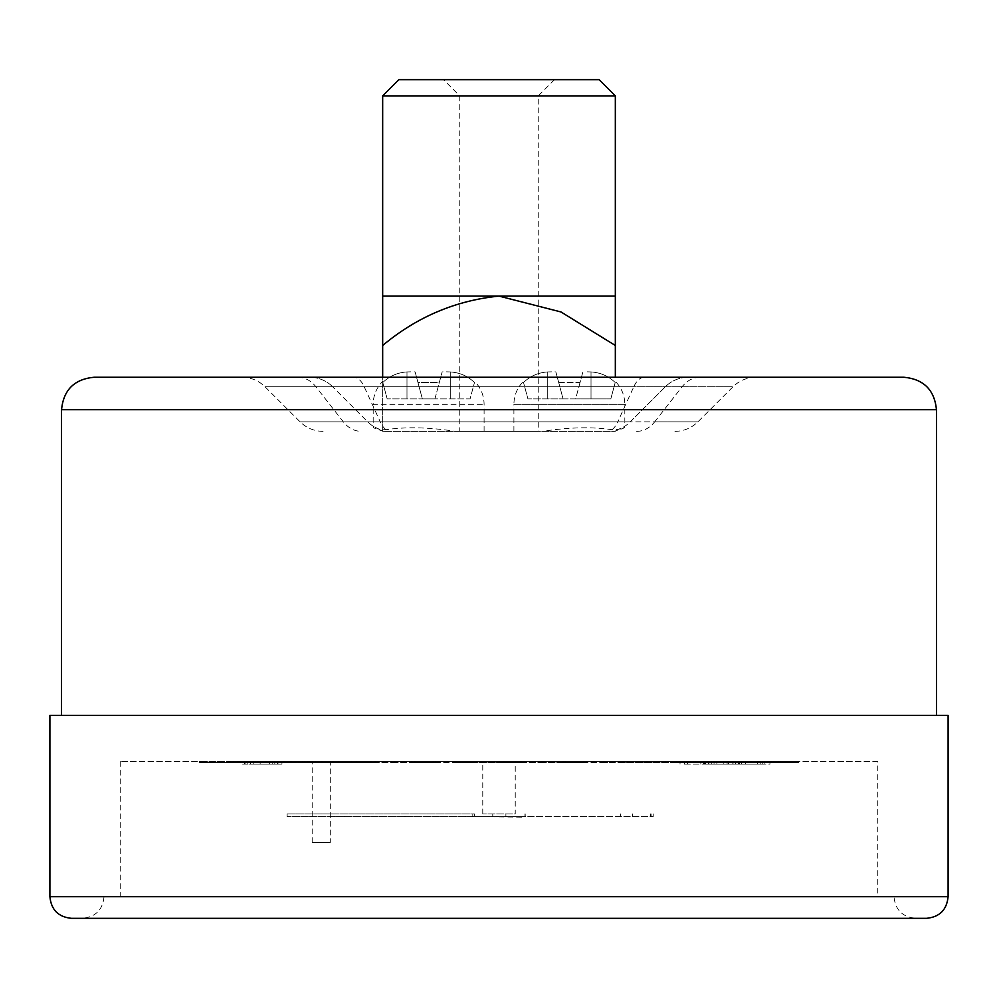 <?xml version="1.0" encoding="UTF-8"?>
<svg xmlns="http://www.w3.org/2000/svg" width="998" height="998" viewBox="0 0 998 998"><rect width="100%" height="100%" fill="white"/><g stroke="black" fill="none" stroke-linecap="round" stroke-linejoin="round"><path stroke-width="0.75" stroke-dasharray="4.99 3.74" d="M542.588 431.361L614.082 431.361C623.126 428.716 626.445 427.181 624.012 426.732L618.174 429.489L611.936 429.701C591.901 426.707 568.773 427.269 542.588 431.361L614.082 431.361M382.671 345.483C416.777 316.977 455.55 300.51 499 296.094L382.671 296.094L382.671 431.361L615.329 431.361L382.671 431.361L382.671 377.256M474.362 816.614L287.125 816.614L653.216 816.614L472.803 816.614L474.362 816.614L474.362 813.906L287.125 813.906L474.362 813.906M522.253 816.614L475.747 816.614L522.253 817.162M765.965 761.424L732.445 761.424L769.945 761.424L769.945 764.131L732.445 764.131L765.965 764.131L765.965 761.424M728.54 761.424L732.445 761.424L732.445 764.131L728.54 764.131L728.54 761.424M703.465 764.131L727.093 764.131L687.472 764.131L687.472 761.424L727.093 761.424L687.447 761.424L687.447 764.131L684.578 764.131L684.354 761.424L684.354 764.131L703.465 764.131L703.465 761.424M690.005 761.424L503.965 761.424L769.545 761.424L690.005 761.424L690.005 762.509L686.724 762.509L686.724 761.424M769.433 761.424L769.545 762.509L769.545 761.424L769.495 762.509L690.005 762.509M499.437 761.424L228.455 761.424L499.437 761.424L499.437 762.509L503.965 762.509L503.965 761.424L503.965 762.509L690.616 762.509L690.616 761.424M304.228 761.424L304.228 762.509L228.455 762.509L228.455 761.424L228.505 762.509L311.276 762.509L311.276 761.424L311.239 762.509L499.437 762.509M307.696 761.424L307.696 762.509L307.696 761.424M278.255 762.509L270.283 762.509L277.943 762.509L277.943 761.424L199.425 761.424L277.943 761.424L277.943 762.509L290.867 762.509L283.669 762.509L283.669 761.424L270.283 761.424L290.867 761.424L283.669 761.424L283.657 762.509L291.216 762.509L278.255 762.509L278.255 761.424M719.745 762.509L727.717 762.509L720.057 762.509L720.057 761.424L798.575 761.424L720.057 761.424L720.057 762.509L707.133 762.509L714.331 762.509L714.331 761.424L727.717 761.424L707.133 761.424L714.331 761.424L714.343 762.509L706.784 762.509L719.745 762.509L719.745 761.424M877.753 761.424L120.247 761.424L877.753 761.424L877.753 896.703L120.247 896.703L877.753 896.703M515.23 761.424L482.77 761.424L515.23 761.424L515.23 813.906L482.77 813.906L515.23 813.906M741.439 761.424L707.919 761.424L745.419 761.424L745.419 764.131L707.919 764.131L741.439 764.131L741.439 761.424M704.014 761.424L707.919 761.424L707.919 764.131L704.014 764.131L704.014 761.424M244.46 761.424L240.555 761.424L240.555 764.131L281.947 764.131L281.947 761.424L244.46 761.424L277.98 761.424L277.98 764.131L244.46 764.131L244.46 761.424M330.288 761.424L312.187 761.424L330.288 761.424L330.288 842.586L312.187 842.586L330.288 842.586M695.606 761.424L695.606 762.509L706.422 762.509L706.422 761.424M706.422 762.509L713.982 762.509L706.784 762.509L706.784 761.424L706.784 762.509L695.693 762.509L695.693 761.424M731.696 762.509L740.054 762.509L731.983 762.509L731.983 761.424L731.983 762.509L720.057 762.509L731.696 762.509L731.696 761.424M742.225 762.509L750.895 762.509L742.462 762.509L742.462 761.424L742.462 762.509L731.983 762.509L742.225 762.509L742.225 761.424M751.245 762.509L760.189 762.509L751.444 762.509L751.444 761.424L751.444 762.509L742.462 762.509L751.245 762.509L751.245 761.424M758.705 762.509L767.874 762.509L758.879 762.509L758.879 761.424L758.879 762.509L751.656 762.509L760.401 762.509L751.444 762.509L758.705 762.509L758.705 761.424M764.568 762.509L773.899 762.509L764.693 762.509L764.693 761.424L764.693 762.509L759.041 762.509L768.048 762.509L758.879 762.509L764.568 762.509L764.568 761.424M768.797 762.509L778.228 762.509L768.884 762.509L768.884 761.424L768.884 762.509L764.817 762.509L774.024 762.509L764.693 762.509L768.797 762.509L768.797 761.424M771.404 761.424L771.404 762.509L778.315 762.509L768.884 762.509L771.367 762.509L771.367 761.424L771.404 762.509L772.202 762.509L771.442 761.424M768.971 762.509L768.971 761.424M764.817 762.509L764.817 761.424M759.041 762.509L759.041 761.424M751.656 762.509L751.656 761.424M742.712 762.509L742.712 761.424M732.27 762.509L732.27 761.424M720.381 762.509L720.381 761.424M707.133 762.509L707.133 761.424M688.757 761.424L688.757 762.509L676.869 762.509L676.869 761.424M676.457 761.424L676.457 762.509L660.052 762.509L660.052 761.424M659.616 761.424L659.616 762.509L642.238 762.509L642.238 761.424M641.776 761.424L641.776 762.509L623.538 762.509L623.538 761.424M623.051 761.424L623.051 762.509L604.064 762.509L604.064 761.424M603.565 761.424L603.565 762.509L583.955 762.509L583.955 761.424M583.443 761.424L583.443 762.509L563.309 762.509L563.309 761.424M562.785 761.424L562.785 762.509L542.276 762.509L542.276 761.424M541.739 761.424L541.739 762.509L520.981 762.509L520.981 761.424M520.445 761.424L520.445 762.509L478.104 762.509L478.104 761.424M494.16 761.424L494.16 762.509L494.16 761.424M477.555 761.424L477.555 762.509L456.785 762.509L456.785 761.424M456.261 761.424L456.261 762.509L435.739 762.509L435.739 761.424M435.215 761.424L435.215 762.509L415.081 762.509L415.081 761.424M414.557 761.424L414.557 762.509L394.934 762.509L394.934 761.424M394.435 761.424L394.435 762.509L375.435 762.509L375.435 761.424M374.949 761.424L374.949 762.509L356.685 762.509L356.685 761.424M356.224 761.424L356.224 762.509L338.821 762.509L338.821 761.424M338.384 761.424L338.384 762.509L321.955 762.509L321.955 761.424M321.543 761.424L321.543 762.509L309.33 762.509L309.33 761.424M302.394 761.424L302.394 762.509L291.578 762.509L291.578 761.424M291.578 762.509L284.018 762.509L291.216 762.509L291.216 761.424L291.216 762.509L302.307 762.509L302.307 761.424M266.304 762.509L257.946 762.509L266.017 762.509L266.017 761.424L266.017 762.509L277.943 762.509L266.304 762.509L266.304 761.424M255.775 762.509L247.105 762.509L255.538 762.509L255.538 761.424L255.538 762.509L266.017 762.509L255.775 762.509L255.775 761.424M246.756 762.509L237.811 762.509L246.556 762.509L246.556 761.424L246.556 762.509L255.538 762.509L246.756 762.509L246.756 761.424M239.295 762.509L230.126 762.509L239.121 762.509L239.121 761.424L239.121 762.509L246.344 762.509L237.599 762.509L246.556 762.509L239.295 762.509L239.295 761.424M233.432 762.509L224.101 762.509L233.307 762.509L233.307 761.424L233.307 762.509L238.959 762.509L229.952 762.509L239.121 762.509L233.432 762.509L233.432 761.424M229.203 762.509L219.772 762.509L229.116 762.509L229.116 761.424L229.116 762.509L233.183 762.509L223.976 762.509L233.307 762.509L229.203 762.509L229.203 761.424M226.596 761.424L226.596 762.509L219.685 762.509L229.116 762.509L226.633 762.509L226.633 761.424L226.596 762.509L225.798 762.509L226.558 761.424M229.029 762.509L229.029 761.424M233.183 762.509L233.183 761.424M238.959 762.509L238.959 761.424M246.344 762.509L246.344 761.424M255.288 762.509L255.288 761.424M265.73 762.509L265.73 761.424M277.619 762.509L277.619 761.424M290.867 762.509L290.867 761.424M693.772 761.424L693.772 762.509L769.433 762.509M308.008 762.509L308.008 761.424M228.455 762.509L228.455 761.424M302.307 762.509L283.657 762.509L311.039 762.509L307.384 762.509L307.384 761.424M446.53 371.842L450.273 371.942C459.741 372.541 467.8 376.071 474.474 382.521L474.474 382.521C467.825 376.084 459.766 372.566 450.273 371.942L446.53 371.842M410.739 371.842L406.984 371.942L410.739 371.842M383.918 431.361C374.874 428.716 371.555 427.181 373.988 426.732L373.177 426.47L373.177 404.315L484.092 404.315L373.177 404.315C373.302 395.482 376.421 387.885 382.521 381.51M382.795 382.521L382.795 382.521C389.445 376.084 397.503 372.566 406.984 371.942C397.528 372.541 389.469 376.071 382.795 382.521L387.187 398.901L382.795 382.521M414.182 371.842L415.131 371.942L417.962 382.521L439.295 382.521L442.139 371.942L443.075 371.842L442.139 371.942L439.295 382.521L417.962 382.521L415.131 371.942L414.182 371.842M587.261 371.842L591.016 371.942L587.261 371.842M551.47 371.842L547.727 371.942L551.47 371.842M611.936 429.701A32.46 14.845 90 0 0 617.75 421.855L630.249 421.855A32.46 32.46 0 0 1 618.174 429.489M386.064 429.701A32.46 14.845 90 0 1 380.25 421.855L617.75 421.855L633.792 386.762L332.658 386.762L367.751 421.855A32.46 32.46 0 0 0 373.988 426.732L379.826 429.489L386.064 429.701C406.099 426.707 429.227 427.269 455.412 431.361M636.687 431.361A32.46 25.412 -90 0 0 654.651 421.855L630.249 421.855L665.342 386.762L630.249 421.855A32.46 32.46 0 0 1 624.012 426.732L624.823 426.47L624.823 404.315L513.908 404.315C514.032 395.482 517.151 387.885 523.264 381.51M379.826 429.489A32.46 32.46 0 0 1 367.751 421.855L332.658 386.762L265.019 386.762L732.981 386.762C739.368 380.562 747.028 377.381 755.935 377.256L700.085 377.256A32.46 25.412 90 0 0 682.108 386.762L633.792 386.762A32.46 14.845 -90 0 1 644.284 377.256M904.001 377.256L93.999 377.256M936.461 715.429L61.539 715.429L936.461 715.429M49.9 715.429L948.1 715.429M915.64 918.335L82.36 918.335L915.64 918.335C902.491 917.062 895.268 909.839 893.996 896.703L104.004 896.703L893.996 896.703M71.544 918.335L926.456 918.335M688.296 377.256A32.46 32.46 0 0 0 665.342 386.762A32.46 32.46 0 0 1 688.296 377.256M332.658 386.762A32.46 32.46 0 0 0 309.704 377.256A32.46 32.46 0 0 1 332.658 386.762A32.46 32.46 0 0 0 309.704 377.256M615.205 382.521C608.555 376.084 600.497 372.566 591.016 371.942C600.472 372.541 608.531 376.071 615.205 382.521L610.813 398.901L563.084 398.901L555.861 371.942L558.705 382.521L580.038 382.521L582.869 371.942L583.818 371.842L582.869 371.942L580.038 382.521L558.705 382.521L555.861 371.942L554.925 371.842L555.861 371.942L563.084 398.901L558.705 382.521L563.084 398.901L575.646 398.901L582.869 371.942L575.646 398.901L610.813 398.901L615.205 382.521M523.526 382.521C530.175 376.084 538.234 372.566 547.727 371.942C538.259 372.541 530.2 376.071 523.526 382.521L527.917 398.901L563.084 398.901L527.917 398.901L523.526 382.521M434.916 398.901L442.139 371.942L434.916 398.901L470.083 398.901L474.474 382.521L470.083 398.901L422.354 398.901L415.131 371.942L422.354 398.901L387.187 398.901L434.916 398.901M686.724 762.509L695.606 762.509M771.367 762.509L780.848 762.509L771.404 762.509L780.848 762.509L780.848 761.424M772.202 762.509L798.575 762.509L772.202 762.509M771.442 762.509L780.885 762.509M695.693 762.509L688.757 762.509M309.33 762.509L302.394 762.509M226.633 762.509L217.152 762.509L226.596 762.509L217.152 762.509L217.152 761.424M225.798 762.509L199.425 762.509L225.798 762.509M226.558 762.509L217.115 762.509M307.384 762.509L304.228 762.509M690.616 762.509L693.772 762.509M311.039 762.509L311.039 761.424M290.593 762.509L290.593 761.424M304.265 762.509L304.265 761.424M199.425 762.509L199.425 761.424L199.425 762.509M228.567 762.509L228.567 761.424M283.744 762.509L283.744 761.424M290.68 762.509L290.68 761.424M503.965 762.509L503.965 761.424L503.965 762.509M707.407 762.509L707.407 761.424M693.735 762.509L693.735 761.424M798.575 762.509L798.575 761.424L798.575 762.509M714.256 762.509L714.256 761.424M707.32 762.509L707.32 761.424M284.018 762.509L284.018 761.424L284.018 762.509M269.959 762.509L269.959 761.424M270.283 762.509L270.283 761.424L270.283 762.509M257.659 762.509L257.659 761.424M257.946 762.509L257.946 761.424L257.946 762.509M246.855 762.509L246.855 761.424M247.105 762.509L247.105 761.424L247.105 762.509M237.599 762.509L237.599 761.424M237.811 762.509L237.811 761.424L237.811 762.509M229.952 762.509L229.952 761.424M230.126 762.509L230.126 761.424L230.126 762.509M223.976 762.509L223.976 761.424M224.101 762.509L224.101 761.424L224.101 762.509M219.685 762.509L219.685 761.424M219.772 762.509L219.772 761.424L219.772 762.509M217.202 762.509L217.202 761.424M219.847 762.509L219.847 761.424M224.226 762.509L224.226 761.424M230.288 762.509L230.288 761.424M238.011 762.509L238.011 761.424M247.342 762.509L247.342 761.424M258.233 762.509L258.233 761.424M270.595 762.509L270.595 761.424M284.38 762.509L284.38 761.424M315.805 762.509L315.805 761.424M315.393 762.509L315.393 761.424M333.257 762.509L333.257 761.424M332.821 762.509L332.821 761.424M351.745 762.509L351.745 761.424M351.284 762.509L351.284 761.424M371.131 762.509L371.131 761.424M370.645 762.509L370.645 761.424M391.316 762.509L391.316 761.424M390.804 762.509L390.804 761.424M412.149 762.509L412.149 761.424M411.638 762.509L411.638 761.424M433.531 762.509L433.531 761.424M433.007 762.509L433.007 761.424M455.313 762.509L455.313 761.424M454.776 762.509L454.776 761.424M477.356 762.509L477.356 761.424M476.819 762.509L476.819 761.424M521.717 762.509L521.717 761.424M521.181 762.509L521.181 761.424M543.76 762.509L543.76 761.424M543.224 762.509L543.224 761.424M565.529 762.509L565.529 761.424M564.993 762.509L564.993 761.424M586.874 762.509L586.874 761.424M586.362 762.509L586.362 761.424M607.695 762.509L607.695 761.424M607.196 762.509L607.196 761.424M627.829 762.509L627.829 761.424M627.355 762.509L627.355 761.424M647.178 762.509L647.178 761.424M646.716 762.509L646.716 761.424M665.616 762.509L665.616 761.424M665.179 762.509L665.179 761.424M683.019 762.509L683.019 761.424M682.607 762.509L682.607 761.424M713.982 762.509L713.982 761.424L713.982 762.509M728.041 762.509L728.041 761.424M727.717 762.509L727.717 761.424L727.717 762.509M740.341 762.509L740.341 761.424M740.054 762.509L740.054 761.424L740.054 762.509M751.145 762.509L751.145 761.424M750.895 762.509L750.895 761.424L750.895 762.509M760.401 762.509L760.401 761.424M760.189 762.509L760.189 761.424L760.189 762.509M768.048 762.509L768.048 761.424M767.874 762.509L767.874 761.424L767.874 762.509M774.024 762.509L774.024 761.424M773.899 762.509L773.899 761.424L773.899 762.509M778.315 762.509L778.315 761.424M778.228 762.509L778.228 761.424L778.228 762.509M780.798 762.509L780.798 761.424M778.153 762.509L778.153 761.424M773.774 762.509L773.774 761.424M767.712 762.509L767.712 761.424M759.989 762.509L759.989 761.424M750.658 762.509L750.658 761.424M739.768 762.509L739.768 761.424M727.405 762.509L727.405 761.424M713.62 762.509L713.62 761.424M287.125 813.906L287.125 816.614M505.899 813.906L505.899 816.614M524.923 813.906L524.923 816.614M492.775 813.906L492.775 816.614M700.858 764.131L700.858 761.424M704.6 764.131L704.6 761.424M705.436 764.131L705.436 761.424M727.093 764.131L727.093 761.424M723.824 764.131L723.824 761.424M708.992 764.131L708.992 761.424M716.876 764.131L739.63 764.131L708.518 764.131L708.518 761.424L739.63 761.424L711.287 761.424L711.287 764.131L716.876 764.131L716.876 761.424M741.015 764.131L739.63 764.131L739.63 761.424L741.015 761.424L741.015 764.131M714.032 764.131L714.032 761.424M735.688 764.131L735.688 761.424M738.258 764.131L738.258 761.424M732.819 764.131L732.819 761.424M741.402 764.131L764.156 764.131L733.043 764.131L733.043 761.424L764.156 761.424L735.813 761.424L735.813 764.131L741.402 764.131L741.402 761.424M765.541 764.131L764.156 764.131L764.156 761.424L765.541 761.424L765.541 764.131M738.557 764.131L738.557 761.424M760.214 764.131L760.214 761.424M762.784 764.131L762.784 761.424M757.345 764.131L757.345 761.424M253.417 764.131L274.799 764.131L253.417 764.131L253.417 761.424L247.816 761.424L274.799 761.424L253.417 761.424M245.071 764.131L247.816 764.131L247.816 761.424L245.071 761.424L245.071 764.131M277.519 764.131L274.799 764.131L274.799 761.424L277.519 761.424L277.519 764.131M250.548 764.131L250.548 761.424M272.204 764.131L272.204 761.424M260.141 764.131L260.141 761.424M269.36 764.131L269.36 761.424M615.329 377.256L615.329 296.094L499 296.094L561.013 311.975L615.329 345.483M382.671 95.895L615.329 95.895M599.099 79.665L398.901 79.665M443.536 79.665L554.464 79.665L443.536 79.665L459.766 95.895L538.234 95.895L459.766 95.895L459.766 431.361L538.234 431.361L459.766 431.361M690.304 762.509L690.304 761.424M61.539 409.716L936.461 409.716M948.1 896.703L49.9 896.703M674.935 431.361C683.842 431.236 691.489 428.067 697.889 421.855L732.981 386.762L682.108 386.762L654.651 421.855L697.889 421.855L300.111 421.855L380.25 421.855L364.208 386.762A32.46 14.845 -90 0 0 353.716 377.256M297.915 377.256A32.46 25.412 90 0 1 315.892 386.762L343.349 421.855A32.46 25.412 -90 0 0 361.313 431.361M373.988 426.732A32.46 32.46 0 0 1 367.751 421.855M513.908 431.361L513.908 404.315L624.823 404.315C624.698 395.482 621.579 387.885 615.479 381.51M591.016 398.901L591.016 371.942L591.016 398.901M547.727 398.901L547.727 371.942L547.727 398.901M450.273 398.901L450.273 371.942L450.273 398.901M406.984 398.901L406.984 371.942L406.984 398.901M620.569 813.906L620.569 816.614M632.545 813.906L632.545 816.614M651.108 813.906L651.108 816.614M650.546 813.906L650.546 816.614M708.455 764.131L708.455 761.424M482.77 813.906L482.77 761.424M769.545 762.509L769.545 761.424M484.092 431.361L484.092 404.315C483.968 395.482 480.849 387.885 474.736 381.51M104.004 896.703C102.732 909.839 95.509 917.062 82.36 918.335M120.247 761.424L120.247 896.703M323.065 431.361C314.158 431.236 306.511 428.067 300.111 421.855L265.019 386.762C258.632 380.562 250.972 377.381 242.065 377.256M472.803 813.906L472.803 816.614M653.216 813.906L653.216 816.614M525.197 813.906L525.197 816.614M684.329 761.424L684.329 764.131M680.025 761.424L680.025 764.131M312.187 842.586L312.187 761.424M554.464 79.665L538.234 95.895L538.234 431.361"/><path stroke-width="1.5" d="M700.085 377.256L755.935 377.256M936.461 409.716L61.539 409.716C63.46 390.006 74.276 379.178 93.999 377.256L904.001 377.256C923.724 379.178 934.54 390.006 936.461 409.716L936.461 715.429M49.9 896.703L49.9 715.429L948.1 715.429L948.1 896.703C946.815 909.839 939.605 917.062 926.456 918.335L71.544 918.335C58.395 917.062 51.185 909.839 49.9 896.703L948.1 896.703M382.671 345.483L382.671 296.094L615.329 296.094L615.329 345.483L561.013 311.975L499 296.094C455.55 300.51 416.777 316.977 382.671 345.483L382.671 377.256M615.329 345.483L615.329 377.256M615.329 296.094L615.329 95.895L382.671 95.895L382.671 296.094M382.671 95.895L398.901 79.665L599.099 79.665L615.329 95.895M61.539 409.716L61.539 715.429"/></g></svg>
